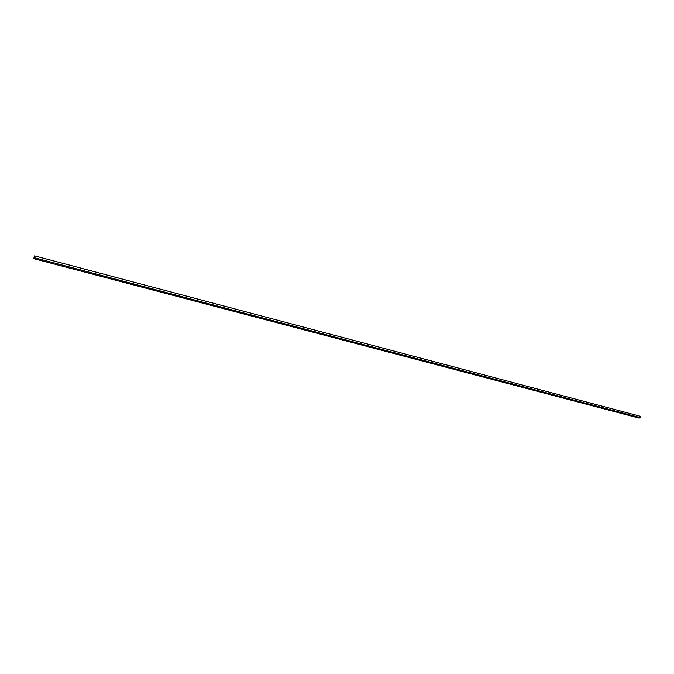 <?xml version="1.0" encoding="UTF-8"?>
<svg xmlns="http://www.w3.org/2000/svg" width="674" height="674" viewBox="0 0 674 674"><rect width="100%" height="100%" fill="white"/><g stroke="black" fill="none" stroke-linecap="round" stroke-linejoin="round"><path stroke-width="1.01" d="M34.357 257.712L640.3 417.636L639.196 418.133L33.7 258.648L34.601 255.867L33.7 258.648L639.196 418.133L640.3 417.636L34.357 257.712L33.7 258.648L34.601 255.867L640.106 416.229L34.601 255.867L34.357 257.712M640.106 416.229L640.3 417.636L640.106 416.229"/></g></svg>
